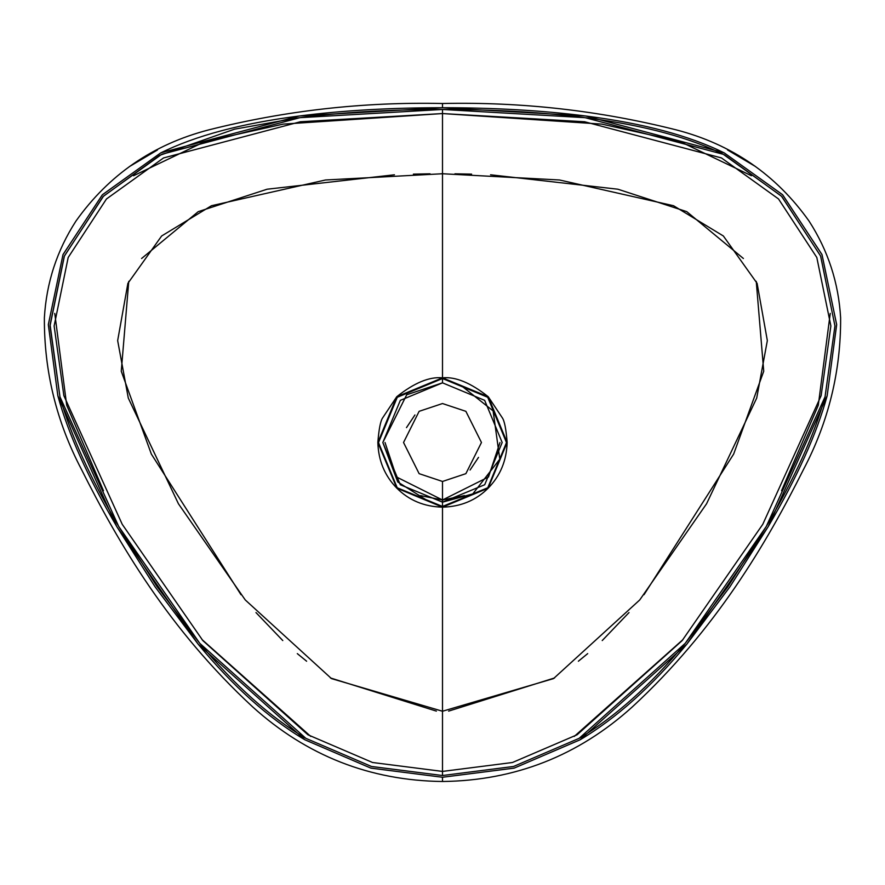 <?xml version="1.0" encoding="UTF-8"?>
<svg xmlns="http://www.w3.org/2000/svg" width="885" height="885" viewBox="0 0 885 885"><rect width="100%" height="100%" fill="white"/><g stroke="black" fill="none" stroke-linecap="round" stroke-linejoin="round"><path stroke-width="1.33" d="M442.5 481.462L419.125 473.663L403.538 442.5L419.125 473.663L442.5 481.462L465.875 473.663L481.462 442.5L465.875 411.326L442.5 403.538L419.125 411.326L403.538 442.5L419.125 411.326L442.5 403.538L465.875 411.326L481.462 442.5L465.875 473.663L442.5 481.462L442.5 502.16L442.5 481.462L419.125 473.663L403.538 442.5L419.125 411.326L442.5 403.538L465.875 411.326L481.462 442.5M443.628 173.748L442.5 173.748L442.5 377.84C455.521 376.523 470.776 382.829 488.266 396.757L502.26 417.731C504.472 420.829 506.098 429.048 507.138 442.411C506.64 460.521 500.324 475.754 488.188 488.144C475.975 500.368 460.742 506.707 442.5 507.149L442.5 711.241L442.5 507.149C424.258 506.707 409.025 500.368 396.812 488.144C384.676 475.754 378.36 460.521 377.862 442.411C378.902 429.048 380.528 420.829 382.74 417.731L396.734 396.757C414.224 382.829 429.479 376.523 442.5 377.84L442.5 109.463L299.86 117.683L161.745 154.289L103.556 196.116L64.428 255.92L50.047 325.879L59.926 396.757L118.678 526.409L199.733 643.295L305.834 738.322L371.479 766.476L442.5 775.525L442.5 771.41L372.563 762.505L307.925 734.782L202.908 640.663L122.23 524.318L63.864 395.661L54.129 325.957L68.189 257.469L106.488 198.948L163.548 157.939L300.38 121.754L442.5 113.557L584.62 121.754L721.452 157.939L778.512 198.948L816.811 257.469L830.871 325.957L821.136 395.661L762.77 524.318L682.092 640.663L577.075 734.782L512.437 762.505L442.5 771.41L442.5 775.525L513.521 766.476L579.166 738.322L685.267 643.295L766.322 526.409L825.074 396.757L834.953 325.879L820.572 255.92L781.444 196.116L723.255 154.289L585.14 117.683L442.5 109.463L442.5 113.557L601.778 124.11L679.691 141.401L751.453 175.739M442.5 107.727C390.119 107.727 342.274 110.503 298.942 116.046C241.649 123.369 195.53 135.682 160.605 152.983L102.273 194.888L62.957 254.747L48.332 324.773L57.879 395.916C68.311 433.882 87.958 477.469 116.831 526.675L155.163 586.921L198.151 644.147C233.12 686.395 268.675 718.255 304.805 739.727L370.76 768.091L442.5 777.262L514.24 768.091L580.195 739.727C616.325 718.255 651.88 686.395 686.848 644.147L729.837 586.921L768.169 526.675C797.042 477.469 816.689 433.882 827.121 395.916L836.668 324.773L822.043 254.747L782.727 194.888L724.395 152.983C689.47 135.682 643.351 123.369 586.058 116.046C542.726 110.503 494.881 107.727 442.5 107.727L585.616 115.968L724.085 152.806L782.517 194.667L821.955 254.504L836.668 324.563L827.165 395.761L768.213 526.63L686.826 644.18L580.084 739.805L514.063 768.147L442.5 777.262L442.5 781.378L442.5 777.262L370.937 768.147L304.916 739.805L198.174 644.18L116.787 526.63L57.835 395.761L48.332 324.563L63.045 254.504L102.483 194.667L160.915 152.806L299.384 115.968L442.5 107.727L442.5 103.523L442.5 107.727M442.5 775.525L371.379 766.454L305.79 738.3C269.947 717.005 234.602 685.355 199.767 643.34L157.01 586.534L118.767 526.542C90.137 477.823 70.546 434.646 59.992 397.011L50.091 324.872L64.24 256.329L103.147 196.514L159.643 155.373L234.547 129.177L296.541 118.114C340.515 112.351 389.168 109.463 442.5 109.463C495.644 109.463 544.153 112.329 588.038 118.059C644.877 125.471 690.455 137.817 724.793 155.074L781.765 196.448L820.672 256.13L834.953 325.945L825.008 397.011C814.454 434.646 794.863 477.823 766.233 526.542L727.99 586.534L685.233 643.34C650.398 685.355 615.064 717.005 579.21 738.3L513.621 766.454L442.5 775.525M133.546 175.739L205.309 141.401L283.222 124.11L442.5 113.557L442.5 173.748L441.372 173.748M430.066 173.814L413.395 174.135M394.445 174.787L267.115 189.213L198.24 211.648L141.6 258.497M128.756 281.341L121.267 371.246L151.346 454.082L240.986 594.709M255.975 612.564L282.78 640.563M297.305 653.617L306.619 661.217M330.415 677.943L436.394 711.12M448.606 711.12L554.585 677.943M578.381 661.217L587.695 653.617M602.22 640.563L629.025 612.564M644.014 594.709L733.654 454.082L763.733 371.246L756.244 281.341M743.4 258.497L686.76 211.648L617.885 189.213L490.555 174.787M471.605 174.135L454.934 173.814M442.5 733.333L442.5 742.305L442.5 733.333M442.5 233.297L442.5 160.318L442.5 233.297M461.771 386.037L493.111 410.905L499.793 459.149L472.811 493.885L442.5 502.16L442.5 507.149L442.5 502.16L484.703 484.737L502.171 442.5L484.659 400.341L442.5 382.84L442.5 377.84L488.266 396.745L507.138 442.489L488.144 488.188L442.5 507.149L396.856 488.188L377.862 442.489L396.734 396.745L442.5 377.84L442.5 382.84L400.341 400.341L382.829 442.5L400.297 484.737L442.5 502.16M426.249 499.903L397.752 481.971L382.829 442.5L406.702 394.765L442.5 382.84M727.558 149.985L755.536 166.546M442.5 618.294L442.5 618.991L442.5 618.294M442.5 378.526L397.276 397.276L378.503 442.577L397.221 487.757L442.5 506.463L487.779 487.757L506.497 442.577L487.724 397.276L442.5 378.526M442.5 781.378L442.5 777.262L442.5 781.378M129.464 166.546L157.441 149.985M385.008 442.5L396.513 476.993L442.5 499.992L488.487 476.993L499.992 442.5M442.5 265.998L442.5 240.576L442.5 265.998M442.5 644.413L442.5 618.991L442.5 644.413M420.53 495.622L442.5 499.992L464.525 495.6M406.492 427.621L414.932 414.965M478.508 457.379L470.068 470.023M830.241 313.39L818.293 405.253L781.521 490.766M683.021 639.545L574.243 736.431M442.5 173.748L559.508 179.987L673.518 205.718L723.377 235.996L757.106 283.344L767.339 340.614L756.708 398.062L706.573 503.764L639.733 599.953L553.512 678.607L442.5 711.241L442.5 771.41L442.5 711.241L331.488 678.607L245.267 599.953L178.427 503.764L128.292 398.062L117.661 340.614L127.894 283.344L161.623 235.996L211.482 205.718L325.492 179.987L442.5 173.748M54.759 313.39L66.707 405.253L103.479 490.766M201.979 639.545L310.757 736.431M442.5 103.501C521.752 101.775 599.687 110.581 676.306 129.896C731.84 144.321 776.079 174.71 809.023 221.04C828.061 250.521 838.593 282.78 840.628 317.815C840.905 371.269 828.515 421.857 803.458 469.57C766.62 543.102 715.777 629.722 632.377 706.861C578.303 755.724 515.015 780.603 442.5 781.499C369.985 780.603 306.697 755.724 252.623 706.861C169.223 629.722 118.38 543.102 81.542 469.57C56.485 421.857 44.095 371.269 44.372 317.815C46.407 282.78 56.939 250.521 75.977 221.04C108.921 174.71 153.16 144.321 208.694 129.896C285.313 110.581 363.248 101.775 442.5 103.501"/></g></svg>
